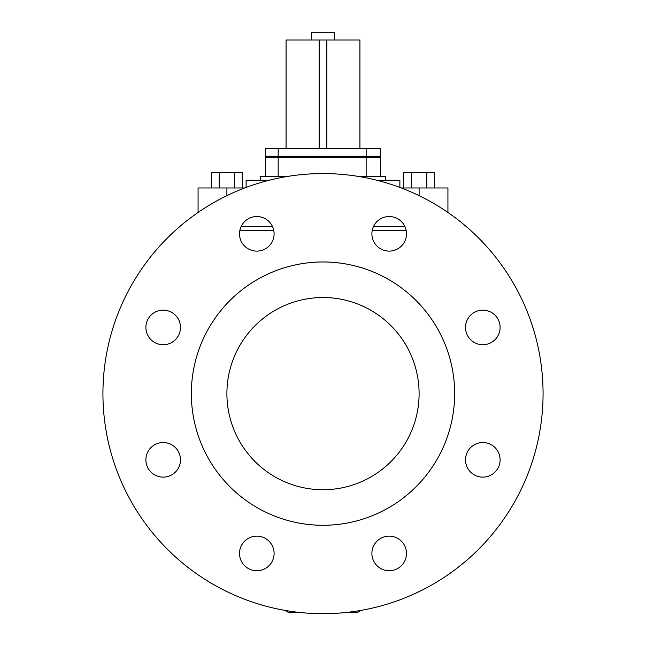 <?xml version="1.0" encoding="UTF-8"?>
<svg xmlns="http://www.w3.org/2000/svg" width="646" height="646" viewBox="0 0 646 646"><rect width="100%" height="100%" fill="white"/><g stroke="black" fill="none" stroke-linecap="round" stroke-linejoin="round"><path stroke-width="0.97" d="M244.576 246.053A17.297 17.297 0 0 1 244.576 221.594A17.297 17.297 0 0 1 269.035 221.594A17.297 17.297 0 0 1 269.035 246.053A17.297 17.297 0 0 1 244.576 246.053M163.188 344.738A17.297 17.297 0 0 1 145.891 327.433A17.297 17.297 0 0 1 163.188 310.137A17.297 17.297 0 0 1 180.484 327.433A17.297 17.297 0 0 1 163.188 344.738M175.421 472.056A17.297 17.297 0 0 1 150.954 472.056A17.297 17.297 0 0 1 150.954 447.597A17.297 17.297 0 0 1 175.421 447.597A17.297 17.297 0 0 1 175.421 472.056M274.106 553.444A17.297 17.297 0 0 1 256.801 570.741A17.297 17.297 0 0 1 239.505 553.444A17.297 17.297 0 0 1 256.801 536.148A17.297 17.297 0 0 1 274.106 553.444M401.424 541.211A17.297 17.297 0 0 1 401.424 565.678A17.297 17.297 0 0 1 376.965 565.678A17.297 17.297 0 0 1 376.965 541.211A17.297 17.297 0 0 1 401.424 541.211M482.812 442.534A17.297 17.297 0 0 1 500.109 459.831A17.297 17.297 0 0 1 482.812 477.128A17.297 17.297 0 0 1 465.516 459.831A17.297 17.297 0 0 1 482.812 442.534M470.579 315.208A17.297 17.297 0 0 1 495.046 315.208A17.297 17.297 0 0 1 495.046 339.667A17.297 17.297 0 0 1 470.579 339.667A17.297 17.297 0 0 1 470.579 315.208M371.894 233.82A17.297 17.297 0 0 1 389.199 216.523A17.297 17.297 0 0 1 406.495 233.82A17.297 17.297 0 0 1 389.199 251.116A17.297 17.297 0 0 1 371.894 233.82M311.469 39.987L311.469 32.3L334.531 32.3L334.531 39.987M359.927 148.58L359.927 39.987L326.844 39.987L326.844 148.58M319.156 148.58L319.156 39.987L326.844 39.987M319.156 39.987L286.073 39.987L286.073 148.58M366.145 156.267L380.655 156.267L380.655 148.58L366.145 148.58L366.145 156.267L278.176 156.267L278.176 148.58L366.145 148.58M278.176 148.58L265.345 148.58L265.345 156.267L278.176 156.267M305.703 156.267L305.703 157.228M380.655 176.447L380.655 157.228L366.145 157.228L366.145 176.447M278.176 176.447L278.176 157.228L366.145 157.228M265.345 176.447L265.345 157.228L278.176 157.228M260.532 180.291L260.532 176.447L287.494 176.447M358.506 176.447L385.468 176.447L385.468 180.291M246.118 187.429L246.118 180.291L269.002 180.291M376.998 180.291L399.882 180.291L399.882 187.429M411.413 187.978L411.413 172.603L434.475 172.603L434.475 187.978M403.726 187.978L403.726 172.603L411.413 172.603M426.788 187.978L426.788 172.603M219.212 187.978L219.212 172.603L242.274 172.603L242.274 187.978M211.525 187.978L211.525 172.603L219.212 172.603M234.587 187.978L234.587 172.603M241.168 226.423L272.442 226.423M373.558 226.423L404.832 226.423M198.072 187.978L198.072 212.461L198.072 187.978L244.664 187.978M447.928 212.461L447.928 187.978L401.336 187.978M323 489.733A96.101 96.101 0 0 1 226.899 393.632A96.101 96.101 0 0 1 323 297.531A96.101 96.101 0 0 1 419.101 393.632A96.101 96.101 0 0 1 323 489.733M323 613.7A220.068 220.068 0 0 1 102.932 393.632A220.068 220.068 0 0 1 323 173.564A220.068 220.068 0 0 1 543.068 393.632A220.068 220.068 0 0 1 323 613.7M323 525.287A131.655 131.655 0 0 1 191.345 393.632A131.655 131.655 0 0 1 323 261.977A131.655 131.655 0 0 1 454.655 393.632A131.655 131.655 0 0 1 323 525.287M285.023 610.397L288.407 612.416L299.268 612.416M346.732 612.416L357.593 612.416L346.732 612.416M239.876 230.267L273.734 230.267M372.266 230.267L406.124 230.267M226.899 195.657L226.899 187.978M419.101 195.657L419.101 187.978M340.297 157.228L340.297 156.267M360.977 610.397L357.593 612.416"/></g></svg>
